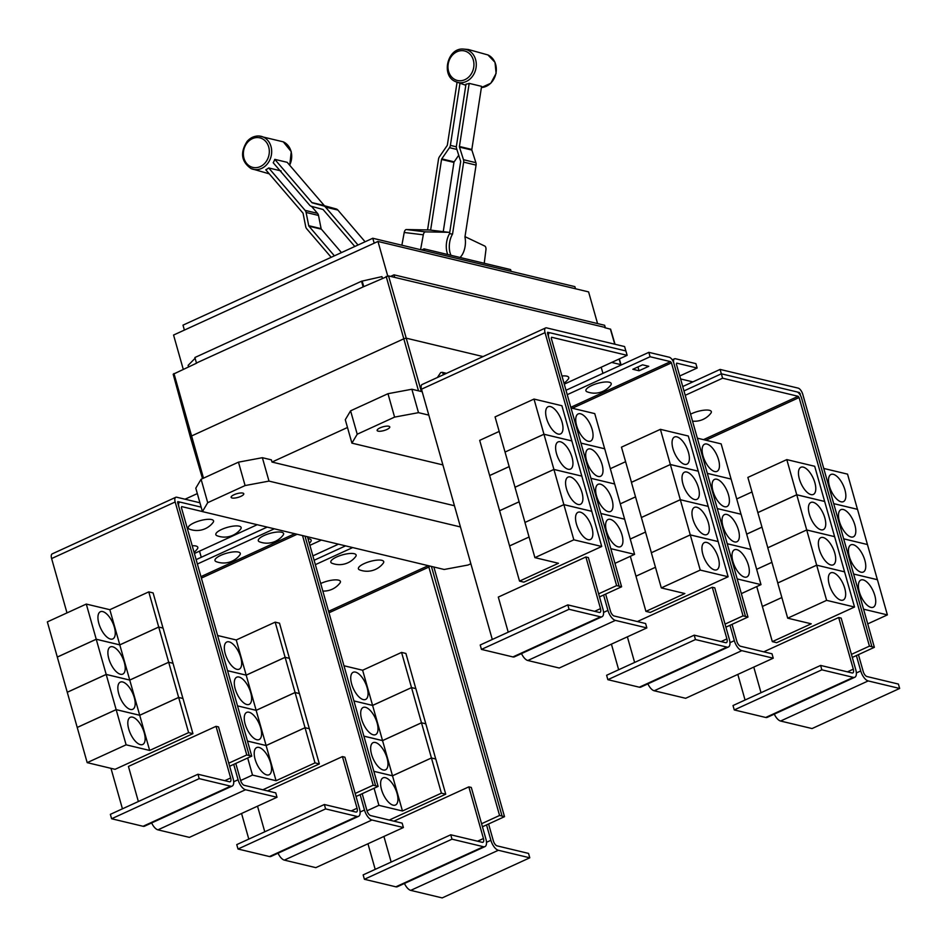 <?xml version="1.0" encoding="UTF-8"?>
<svg xmlns="http://www.w3.org/2000/svg" width="947" height="947" viewBox="0 0 947 947"><rect width="100%" height="100%" fill="white"/><g stroke="black" fill="none" stroke-linecap="round" stroke-linejoin="round"><path stroke-width="1.42" d="M460.029 257.477A14.939 7.931 -83.1 0 0 465.119 246.267A14.939 7.931 -83.1 0 0 464.941 237.046L476.069 165.109A4.782 4.048 -76.5 0 0 475.891 162.683L471.866 150.064A1.196 1.006 103.5 0 1 471.831 149.448L481.585 86.343L469.191 83.383L459.425 146.489A1.196 1.006 -76.5 0 0 459.473 147.093L463.497 159.712A4.782 4.048 103.5 0 1 463.663 162.138L452.548 234.075A14.939 7.931 -83.1 0 0 449.624 242.55A14.939 7.931 -83.1 0 0 451.009 255.323M447.801 254.554A14.939 7.931 -83.1 0 1 446.605 242.183A14.939 7.931 -83.1 0 1 449.529 233.708L460.644 161.771A1.196 1.006 -76.5 0 0 460.609 161.168L456.584 148.537A4.782 4.048 103.5 0 1 456.407 146.122L465.995 84.153A17.555 14.856 -76.5 0 0 469.191 83.383M427.571 229.932L438.532 159.084A4.782 4.048 103.5 0 1 439.432 156.788L447.138 145.589A1.196 1.006 -76.5 0 0 447.363 145.009L457.07 82.282M459.958 83.419L450.381 145.388A4.782 4.048 103.5 0 1 449.482 147.673L441.776 158.871A1.196 1.006 -76.5 0 0 441.551 159.451L430.625 230.121M443.243 231.66L453.944 162.41A1.196 1.006 103.5 0 1 454.169 161.842L458.715 155.237M331.178 257.3L306.721 228.807A4.782 4.048 103.5 0 1 305.727 226.724L303.111 213.501A1.196 1.006 -76.5 0 0 302.862 212.98L265.776 169.773A17.555 14.856 -76.5 0 0 268.699 167.95L281.105 170.922M268.699 167.95L305.112 210.376A4.782 4.048 103.5 0 1 306.094 212.459L308.722 225.682A1.196 1.006 -76.5 0 0 308.971 226.203L334.398 255.832M341.465 252.589L321.364 229.174A1.196 1.006 103.5 0 1 321.116 228.653L318.5 215.431A4.782 4.048 -76.5 0 0 317.517 213.347L311.504 206.351M365.092 241.769L337.878 210.068A4.782 4.048 -76.5 0 0 336.09 208.92L324.714 205.819A1.196 1.006 103.5 0 1 324.265 205.535L287.19 162.328L274.784 159.356L311.871 202.563A1.196 1.006 -76.5 0 0 312.321 202.847L323.696 205.949A4.782 4.048 103.5 0 1 325.484 207.097L358.025 245.013M354.805 246.48L323.235 209.701A1.196 1.006 -76.5 0 0 322.785 209.417L311.409 206.316A4.782 4.048 103.5 0 1 309.622 205.168L273.21 162.742A17.555 14.856 -76.5 0 0 274.784 159.356M449.529 233.708L452.548 234.075M465.001 236.655L484.805 246.078A3.587 1.906 -83.1 0 1 485.941 249.807L484.237 263.278M420.586 249.688L423.309 234.809A3.587 1.906 -83.1 0 1 425.475 231.873L448.286 232.287A15.176 8.061 -83.1 0 1 448.724 232.323A15.176 8.061 -83.1 0 1 449.198 232.406L449.707 232.536M448.724 232.323L429.618 229.991A15.176 8.061 96.9 0 0 429.18 229.967L406.37 229.553A3.587 1.906 96.9 0 0 404.215 232.489L401.883 245.214M421.664 249.949L424.043 248.86L510.587 269.587L511.084 271.363M451.991 839.172L450.748 834.781L482.212 842.309A4.782 2.131 65.4 0 0 482.958 842.262A4.782 2.131 65.4 0 0 483.444 838.509L468.836 786.862L471.31 787.454L485.929 839.101A9.565 4.25 -114.6 0 1 484.947 846.606A9.565 4.25 -114.6 0 1 483.455 846.713L451.991 839.172L364.394 879.278L363.151 874.886L450.748 834.781M484.947 846.606L397.349 886.723A9.565 4.25 -114.6 0 1 395.858 886.818L364.394 879.278M393.905 821.167L468.836 786.862M391.158 862.066L383.914 836.45M367.14 687.711A14.939 6.641 -114.6 0 1 365.613 699.442A14.939 6.641 -114.6 0 1 351.645 683.994A14.939 6.641 -114.6 0 1 353.172 672.275A14.939 6.641 -114.6 0 1 367.14 687.711M372.585 705.408L353.929 700.934L372.597 705.432L411.531 687.605L372.585 705.408L362.63 670.239L401.564 652.412L421.474 722.774L382.541 740.601L363.885 736.127M343.974 665.765L362.63 670.239M377.107 722.904A14.939 6.641 -114.6 0 1 375.58 734.635A14.939 6.641 -114.6 0 1 361.612 719.187A14.939 6.641 -114.6 0 1 363.139 707.468A14.939 6.641 -114.6 0 1 377.107 722.904M363.897 736.162L382.552 740.625L421.486 722.798L431.441 757.967L392.508 775.794L372.597 705.432M387.063 758.097A14.939 6.641 -114.6 0 1 385.536 769.828A14.939 6.641 -114.6 0 1 371.567 754.392A14.939 6.641 -114.6 0 1 373.094 742.661A14.939 6.641 -114.6 0 1 387.063 758.097M392.508 775.794L373.852 771.32L392.508 775.818L431.441 757.991L441.397 793.16L402.463 810.987L378.907 805.341L374.077 788.259M397.018 793.29A14.939 6.641 -114.6 0 1 395.491 805.021A14.939 6.641 -114.6 0 1 381.523 789.585A14.939 6.641 -114.6 0 1 383.05 777.854A14.939 6.641 -114.6 0 1 397.018 793.29M402.463 810.987L392.508 775.818M378.907 805.341L367.022 810.786M320.702 583.506A13.151 3.871 -15.8 0 1 320.926 583.411A13.151 3.871 -15.8 0 1 335.416 579.872A13.151 3.871 -15.8 0 1 339.902 583.08A20.467 20.467 0 0 1 322.844 591.07M336.659 556.966A13.151 3.871 -15.8 0 1 351.148 553.439A13.151 3.871 -15.8 0 1 355.622 556.647A20.467 20.467 0 0 1 332.101 563.299A13.151 3.871 -15.8 0 1 336.659 556.966M364.24 563.572A13.151 3.871 -15.8 0 1 378.729 560.044A13.151 3.871 -15.8 0 1 383.215 563.252A20.467 20.467 0 0 1 359.682 569.905A13.151 3.871 -15.8 0 1 364.24 563.572M229.648 766.241L233.731 764.371L238.088 779.76A9.565 4.25 65.4 0 0 245.533 789.739L276.998 797.267L275.755 792.876L244.29 785.335A4.782 2.131 -114.6 0 1 240.574 780.352L235.779 763.436M276.998 797.267L189.4 837.373L157.936 829.844A9.565 4.25 65.4 0 1 151.638 822.943M192.217 545.756A13.151 3.871 -15.8 0 1 197.319 548.94A20.467 20.467 0 0 1 194.064 552.302M194.076 522.827A13.151 3.871 -15.8 0 1 208.565 519.299A13.151 3.871 -15.8 0 1 213.051 522.507A20.467 20.467 0 0 1 189.518 529.16A13.151 3.871 -15.8 0 1 194.076 522.827M221.669 529.432A13.151 3.871 -15.8 0 1 236.146 525.905A13.151 3.871 -15.8 0 1 240.633 529.113A20.467 20.467 0 0 1 217.112 535.765A13.151 3.871 -15.8 0 1 221.669 529.432M424.043 248.86L424.552 250.647M428.47 565.714L499.578 815.474L504.514 816.669L486.533 824.908L490.889 840.297A9.565 4.25 65.4 0 0 498.335 850.276L529.787 857.804L528.544 853.413L497.092 845.872A4.782 2.131 -114.6 0 1 493.363 840.889L488.581 823.973M529.787 857.804L442.19 897.91L410.738 890.381A9.565 4.25 65.4 0 1 404.44 883.468M401.564 652.412L405.908 653.454L415.816 688.635M415.863 688.611L411.519 687.581L415.863 688.647L425.819 723.816L421.474 722.774L425.83 723.839L435.738 759.021M431.441 757.991L435.786 759.032L431.441 757.967M435.786 759.032L445.729 794.202L389.264 820.055M445.729 794.202L441.397 793.16M352.698 547.567L315.363 564.661M325.602 808.904L324.348 804.512L355.812 812.041A4.782 2.131 65.4 0 0 356.557 811.993A4.782 2.131 65.4 0 0 357.055 808.241L342.435 756.594L344.909 757.186L359.529 808.833A9.565 4.25 -114.6 0 1 358.546 816.338A9.565 4.25 -114.6 0 1 357.055 816.444L325.602 808.904L238.005 849.021L236.75 844.617L324.348 804.512M358.546 816.338L270.949 856.455A9.565 4.25 -114.6 0 1 269.457 856.55L238.005 849.021M267.504 790.899L342.435 756.594M264.769 831.797L257.525 806.193M240.751 657.443A14.939 6.641 -114.6 0 1 239.212 669.174A14.939 6.641 -114.6 0 1 225.244 653.726A14.939 6.641 -114.6 0 1 226.783 642.007A14.939 6.641 -114.6 0 1 240.751 657.443M246.184 675.14L236.241 639.971L275.175 622.143L285.118 657.313L246.184 675.14L227.564 670.677M217.609 635.508L236.241 639.971M250.706 692.636A14.939 6.641 -114.6 0 1 249.179 704.367A14.939 6.641 -114.6 0 1 235.211 688.931A14.939 6.641 -114.6 0 1 236.738 677.2A14.939 6.641 -114.6 0 1 250.706 692.636M256.152 710.333L246.196 675.164L285.13 657.336L295.073 692.506L256.152 710.333L237.519 705.87L256.152 710.357L295.085 692.529L305.041 727.698L266.107 745.526L247.475 741.063L266.119 745.549L256.152 710.357M227.564 670.701L246.196 675.164M260.662 727.829A14.939 6.641 -114.6 0 1 259.135 739.56A14.939 6.641 -114.6 0 1 245.166 724.124A14.939 6.641 -114.6 0 1 246.694 712.393A14.939 6.641 -114.6 0 1 260.662 727.829M270.629 763.022A14.939 6.641 -114.6 0 1 269.09 774.753A14.939 6.641 -114.6 0 1 255.122 759.316A14.939 6.641 -114.6 0 1 256.661 747.585A14.939 6.641 -114.6 0 1 270.629 763.022M276.062 780.719L266.119 745.549L305.041 727.722L314.996 762.891L276.062 780.719L252.506 775.084L247.676 757.991M252.506 775.084L240.621 780.517M356.036 796.51L360.132 794.64L364.488 810.028A9.565 4.25 65.4 0 0 371.934 820.007L403.398 827.536L402.155 823.144L370.691 815.604A4.782 2.131 -114.6 0 1 366.963 810.62L362.18 793.704M403.398 827.536L315.801 867.641L284.337 860.113A9.565 4.25 65.4 0 1 278.039 853.211M199.201 778.635L197.959 774.244L229.411 781.784A4.782 2.131 65.4 0 0 230.157 781.725A4.782 2.131 65.4 0 0 230.654 777.972L216.034 726.325L218.52 726.917L233.128 778.576A9.565 4.25 -114.6 0 1 232.157 786.081A9.565 4.25 -114.6 0 1 230.654 786.176L199.201 778.635L111.604 818.753L110.361 814.349L197.959 774.244M232.157 786.081L144.548 826.186A9.565 4.25 -114.6 0 1 143.056 826.281L111.604 818.753M138.369 801.529L128.437 766.431L216.034 726.325M114.35 627.174A14.939 6.641 -114.6 0 1 112.823 638.905A14.939 6.641 -114.6 0 1 98.855 623.469A14.939 6.641 -114.6 0 1 100.382 611.738A14.939 6.641 -114.6 0 1 114.35 627.174M96.239 639.225L86.284 604.068L109.84 609.702L148.774 591.875L158.717 627.044L119.796 644.871L96.239 639.225L57.305 657.052L47.35 621.895L86.284 604.068M119.796 644.871L109.84 609.702M124.306 662.367A14.939 6.641 -114.6 0 1 122.779 674.098A14.939 6.641 -114.6 0 1 108.81 658.662A14.939 6.641 -114.6 0 1 110.337 646.931A14.939 6.641 -114.6 0 1 124.306 662.367M139.706 715.257L129.751 680.088L168.684 662.261L178.64 697.43L139.706 715.257L116.15 709.623L96.239 639.261L119.796 644.895L158.729 627.068L168.684 662.237L129.751 680.064L106.194 674.418L67.261 692.245L57.305 657.088L96.239 639.261M116.15 709.623L77.216 727.438L67.273 692.281L106.206 674.453L129.751 680.088L119.796 644.895M134.273 697.56A14.939 6.641 -114.6 0 1 132.734 709.291A14.939 6.641 -114.6 0 1 118.766 693.855A14.939 6.641 -114.6 0 1 120.305 682.124A14.939 6.641 -114.6 0 1 134.273 697.56M144.228 732.753A14.939 6.641 -114.6 0 1 142.701 744.484A14.939 6.641 -114.6 0 1 128.733 729.048A14.939 6.641 -114.6 0 1 130.26 717.317A14.939 6.641 -114.6 0 1 144.228 732.753M126.105 744.816L116.161 709.646L139.718 715.281L178.652 697.466L188.595 732.623L149.662 750.45L126.105 744.816L87.183 762.643L77.228 727.474L116.161 709.646M149.662 750.45L139.718 715.281M202.409 511.558L181.706 506.598L181.398 507.545L251.736 756.132L249.262 755.528L178.924 506.953A5.978 2.652 -114.6 0 1 179.528 502.265A5.978 2.652 -114.6 0 1 180.463 502.206L201.166 507.154M194.395 553.486L257.229 524.709M184.393 330.089L182.996 325.152L372.787 238.253L574.876 286.633L575.48 288.764M499.578 815.474L481.573 823.724M367.957 843.765L375.201 869.37M486.533 824.908L482.437 826.778M502.064 816.065L431.714 567.49A5.978 2.652 65.4 0 0 431.358 566.413L431.477 566.72M345.572 545.863L314.12 560.269M275.175 622.143L279.507 623.185L289.427 658.366M289.462 658.354L285.118 657.313L289.462 658.378L299.382 693.559M295.085 692.529L299.43 693.571L295.073 692.506M299.43 693.571L309.338 728.752M309.373 728.74L305.041 727.698L309.385 728.764L319.34 763.933L262.864 789.786M319.34 763.933L314.996 762.891M220.817 555.333A13.151 3.871 -15.8 0 1 235.294 551.805A13.151 3.871 -15.8 0 1 239.78 555.013A20.467 20.467 0 0 1 216.259 561.666A13.151 3.871 -15.8 0 1 220.817 555.333M264.13 535.505A13.151 3.871 -15.8 0 1 278.607 531.977A13.151 3.871 -15.8 0 1 283.094 535.173A20.467 20.467 0 0 1 259.573 541.838A13.151 3.871 -15.8 0 1 264.13 535.505M308 538.642A13.151 3.871 -15.8 0 1 310.675 541.779A20.467 20.467 0 0 1 309.338 543.353M233.731 764.371L251.736 756.132M148.774 591.875L153.106 592.917L163.026 628.098M158.729 627.068L163.073 628.11L158.717 627.044M163.073 628.11L182.937 698.484M173.017 663.279L168.684 662.237L173.029 663.302M178.652 697.466L182.984 698.495L178.64 697.43M87.183 762.643L115.072 769.319L192.939 733.665L188.595 732.623M182.984 698.495L192.939 733.665M372.787 238.253L374.183 243.19M504.514 816.669L433.868 567.004M302.543 535.564L373.177 785.205L355.172 793.456M241.556 813.497L248.801 839.101M274.299 528.805L197.378 564.021M307.467 536.748L378.113 786.401L375.639 785.809L305.017 536.156M360.132 794.64L378.113 786.401M373.177 785.205L375.663 785.797M309.894 545.33L321.388 540.074M267.184 527.1L196.136 559.63M180.214 502.159L177.776 501.626L177.657 502.573L249.239 755.54L246.753 754.948L175.171 501.981A5.978 2.652 -114.6 0 1 175.787 497.282A5.978 2.652 -114.6 0 1 176.722 497.222L199.924 502.774M228.772 763.187L246.753 754.948M122.435 808.821L110.977 768.337M66.988 612.898L51.612 558.552A5.978 2.652 -114.6 0 1 52.227 553.865L175.787 497.282M821.854 669.825L820.611 665.433L852.063 672.962A4.782 2.131 65.4 0 0 852.809 672.915A4.782 2.131 65.4 0 0 853.306 669.162L838.687 617.515L841.173 618.107L855.78 669.754A9.565 4.25 -114.6 0 1 854.81 677.259A9.565 4.25 -114.6 0 1 853.318 677.365L821.854 669.825L734.256 709.93L733.014 705.539L820.611 665.433M854.81 677.259L767.212 717.376A9.565 4.25 -114.6 0 1 765.709 717.471L734.256 709.93M763.767 651.82L838.687 617.515M761.021 692.719L753.776 667.102M799.375 479.004A14.939 6.641 -114.6 0 1 800.902 467.273A14.939 6.641 -114.6 0 1 814.87 482.71A14.939 6.641 -114.6 0 1 813.343 494.441A14.939 6.641 -114.6 0 1 799.375 479.004M786.803 459.603L814.692 466.279L824.648 501.448L796.747 494.76L786.803 459.603L747.87 477.418L767.828 547.792M796.747 494.76L757.825 512.587M736.73 498.951L751.989 491.967M761.933 527.136L746.686 534.108M809.33 514.197A14.939 6.641 -114.6 0 1 810.857 502.466A14.939 6.641 -114.6 0 1 824.825 517.902A14.939 6.641 -114.6 0 1 823.298 529.633A14.939 6.641 -114.6 0 1 809.33 514.197M757.825 512.623L796.758 494.796L806.714 529.953L767.78 547.78M746.698 534.144L761.944 527.159M771.888 562.329L756.641 569.313L771.9 562.352M819.285 549.39A14.939 6.641 -114.6 0 1 820.812 537.659A14.939 6.641 -114.6 0 1 834.781 553.095A14.939 6.641 -114.6 0 1 833.253 564.826A14.939 6.641 -114.6 0 1 819.285 549.39M796.758 494.796L824.659 501.472L834.603 536.641L806.714 529.953L767.78 547.816L777.783 582.985M834.567 536.653L806.714 529.989L816.669 565.158L777.736 582.973L787.691 618.178L811.248 623.813L772.326 641.64L762.371 606.471L781.855 597.545M781.855 597.521L762.359 606.447L756.736 586.572M829.252 584.583A14.939 6.641 -114.6 0 1 830.779 572.852A14.939 6.641 -114.6 0 1 844.748 588.288A14.939 6.641 -114.6 0 1 843.209 600.019A14.939 6.641 -114.6 0 1 829.252 584.583M777.747 583.009L816.681 565.181L826.624 600.351L787.691 618.178M690.564 414.194A13.151 3.871 -15.8 0 1 691.855 413.567A13.151 3.871 -15.8 0 1 706.344 410.039A13.151 3.871 -15.8 0 1 710.83 413.247A20.467 20.467 0 0 1 692.529 421.143M599.498 596.894L603.594 595.024L607.95 610.413A9.565 4.25 65.4 0 0 615.396 620.392L646.848 627.92L645.605 623.528L614.153 616A4.782 2.131 -114.6 0 1 610.424 611.004L605.642 594.089M646.848 627.92L559.251 668.026L527.799 660.497A9.565 4.25 65.4 0 1 521.501 653.596M592.135 429.382A14.939 6.641 -114.6 0 1 590.608 441.101A14.939 6.641 -114.6 0 1 576.64 425.665A14.939 6.641 -114.6 0 1 578.167 413.934A14.939 6.641 -114.6 0 1 592.135 429.382M604.671 448.795L594.752 413.614L570.982 407.92M602.091 464.575A14.939 6.641 -114.6 0 1 600.564 476.294A14.939 6.641 -114.6 0 1 586.595 460.858A14.939 6.641 -114.6 0 1 588.123 449.127A14.939 6.641 -114.6 0 1 602.091 464.575M614.627 483.988L604.719 448.807L580.949 443.113M612.058 499.767A14.939 6.641 -114.6 0 1 610.519 511.487A14.939 6.641 -114.6 0 1 596.551 496.05A14.939 6.641 -114.6 0 1 598.09 484.331A14.939 6.641 -114.6 0 1 612.058 499.767M614.97 563.347L634.585 554.362L614.674 484L590.892 478.282M622.013 534.96A14.939 6.641 -114.6 0 1 620.486 546.691A14.939 6.641 -114.6 0 1 606.518 531.243A14.939 6.641 -114.6 0 1 608.045 519.524A14.939 6.641 -114.6 0 1 622.013 534.96M561.95 375.995A13.151 3.871 -15.8 0 1 568.247 379.108A20.467 20.467 0 0 1 563.998 383.227M196.443 363.021L363.388 286.799L196.443 363.021L194.893 357.516L361.529 281.223L381.937 276.631L382.363 278.11M188.536 366.856L188.11 365.376L195.106 358.262M390.578 276.406L393.999 274.831L604.636 325.271L605.263 327.473L388.554 275.92L363.388 286.799M183.245 369.271L173.561 335.049L377.96 241.461L588.596 291.901L597.569 323.578M377.96 241.461L387.714 275.92M338.47 544.17L312.889 555.877L338.458 544.158M267.161 527.088L201.261 557.274L199.509 551.142M834.615 536.665L844.57 571.834L816.669 565.158L844.57 571.858L854.525 607.027L826.624 600.351M772.326 641.64L776.658 642.682L854.525 607.027M871.915 646.718L801.576 398.142A5.978 2.652 65.4 0 0 796.924 391.904L721.354 373.805L722.597 378.208L798.167 396.296L799.09 397.551L869.441 646.126L874.365 647.322L856.384 655.561L860.74 670.949A9.565 4.25 65.4 0 0 868.186 680.929L899.65 688.457L898.407 684.065L866.943 676.525A4.782 2.131 -114.6 0 1 863.226 671.541L858.432 654.626M899.65 688.457L812.053 728.563L780.588 721.034A9.565 4.25 65.4 0 1 774.291 714.121M844.937 489.907A14.939 6.641 -114.6 0 1 843.398 501.638A14.939 6.641 -114.6 0 1 829.43 486.202A14.939 6.641 -114.6 0 1 830.969 474.471A14.939 6.641 -114.6 0 1 844.937 489.907M857.461 509.332L847.553 474.139L823.748 468.445M854.892 525.1A14.939 6.641 -114.6 0 1 853.365 536.831A14.939 6.641 -114.6 0 1 839.397 521.395A14.939 6.641 -114.6 0 1 840.924 509.664A14.939 6.641 -114.6 0 1 854.892 525.1M877.384 579.718L857.509 509.344L833.715 503.638L857.497 509.308M864.848 560.293A14.939 6.641 -114.6 0 1 863.321 572.024A14.939 6.641 -114.6 0 1 849.352 556.587A14.939 6.641 -114.6 0 1 850.88 544.856A14.939 6.641 -114.6 0 1 864.848 560.293M874.815 595.497A14.939 6.641 -114.6 0 1 873.276 607.216A14.939 6.641 -114.6 0 1 859.308 591.78A14.939 6.641 -114.6 0 1 860.847 580.049A14.939 6.641 -114.6 0 1 874.815 595.497M867.736 623.884L887.375 614.899L877.431 579.73L853.626 574.024L877.419 579.694M722.597 378.208L685.226 395.313M569.052 609.288L567.809 604.896L599.273 612.437A4.782 2.131 65.4 0 0 600.019 612.378A4.782 2.131 65.4 0 0 600.505 608.625L585.897 556.978L588.371 557.57L602.99 609.229A9.565 4.25 -114.6 0 1 602.008 616.734A9.565 4.25 -114.6 0 1 600.516 616.828L569.052 609.288L481.455 649.405L480.212 645.002L567.809 604.896M602.008 616.734L514.41 656.839A9.565 4.25 -114.6 0 1 512.919 656.934L481.455 649.405M508.219 632.182L498.3 597.083L585.897 556.978M546.573 418.467A14.939 6.641 -114.6 0 1 548.1 406.737A14.939 6.641 -114.6 0 1 562.068 422.173A14.939 6.641 -114.6 0 1 560.541 433.904A14.939 6.641 -114.6 0 1 546.573 418.467M534.001 399.066L561.902 405.742L571.846 440.911L543.957 434.235L534.001 399.066L495.068 416.893L515.026 487.267M543.957 434.235L505.023 452.062L543.969 434.259L553.912 469.428L514.979 487.255M509.143 466.599L489.646 475.524L479.691 440.355L499.187 431.43M556.528 453.66A14.939 6.641 -114.6 0 1 558.067 441.929A14.939 6.641 -114.6 0 1 572.035 457.365A14.939 6.641 -114.6 0 1 570.496 469.096A14.939 6.641 -114.6 0 1 556.528 453.66M519.098 501.792L499.602 510.717L489.658 475.548L509.143 466.622M566.495 488.853A14.939 6.641 -114.6 0 1 568.022 477.122A14.939 6.641 -114.6 0 1 581.991 492.57A14.939 6.641 -114.6 0 1 580.464 504.289A14.939 6.641 -114.6 0 1 566.495 488.853M543.969 434.259L571.858 440.935L591.768 511.297L563.867 504.621L524.946 522.448L563.879 504.644L553.924 469.452L514.99 487.279L524.981 522.46M524.946 522.472L534.901 557.641L558.458 563.276L519.524 581.103L509.569 545.934L529.065 537.02L509.569 545.91L499.614 510.741L519.11 501.815M576.451 524.046A14.939 6.641 -114.6 0 1 577.978 512.315A14.939 6.641 -114.6 0 1 591.946 527.763A14.939 6.641 -114.6 0 1 590.419 539.482A14.939 6.641 -114.6 0 1 576.451 524.046M573.835 539.814L601.724 546.49L591.78 511.321L563.879 504.644L573.835 539.814L534.901 557.641M604.707 448.783L580.937 443.089M590.904 478.306L614.674 484M600.86 513.499L624.629 519.193L600.86 513.475M634.585 554.362L610.815 548.668M627.139 355.35L551.568 337.25L551.261 338.197L621.599 586.785L619.125 586.193L548.775 337.606A5.978 2.652 -114.6 0 1 549.39 332.918A5.978 2.652 -114.6 0 1 550.325 332.859L625.884 350.946L627.139 355.35L564.258 384.139M363.08 286.716L361.529 281.223M363.755 286.621L362.275 281.401M393.999 274.831L394.615 277.033M394.141 277.258L605.263 327.473M185.044 499.211L197.319 493.588M869.441 646.126L851.436 654.377M737.82 674.418L745.064 700.022M856.384 655.561L852.3 657.431M843.67 538.831L867.464 544.537L843.659 538.807M887.375 614.899L863.581 609.193M721.354 373.805L683.983 390.922M553.924 469.452L581.813 476.128L553.912 469.428M519.524 581.103L523.869 582.145L601.724 546.49M603.594 595.024L621.599 586.785M550.077 332.811L547.626 332.279L547.508 333.226L619.089 586.193L616.615 585.601L545.034 332.634A5.978 2.652 -114.6 0 1 545.638 327.934A5.978 2.652 -114.6 0 1 546.573 327.875L624.606 346.566L625.849 350.935M437.396 377.498L440.698 372.573L442.285 372.337L443.67 374.621M196.751 363.092L173.183 374.231L190.335 437.005A2.391 0.698 -15.8 0 1 191.389 436.058L403.576 338.908A2.391 0.698 -15.8 0 1 406.76 338.304L483.077 356.581M615.029 344.27L610.626 329.213L604.778 327.698M234.051 494.725A6.57 1.941 -15.8 0 1 243.781 493.754A6.57 1.941 -15.8 0 1 240.869 496.358A6.57 1.941 -15.8 0 1 231.127 497.329A6.57 1.941 -15.8 0 1 234.051 494.725M207.713 502.679L245.095 485.562L238.466 462.16L201.095 479.265L195.792 488.178L202.421 511.593L207.713 502.679L201.095 479.265M470.86 563.749L468.078 565.016L444.179 569.478L202.421 511.593M245.095 485.562L268.995 481.1L460.443 526.946M268.995 481.1L262.366 457.697L238.466 462.16M797.185 391.987L799.375 392.508L801.328 397.373M874.365 647.322L802.784 394.354A5.978 2.652 65.4 0 0 798.132 388.116L720.099 369.425L721.342 373.816M492.286 639.474L421.474 389.205A5.978 2.652 -114.6 0 1 422.078 384.518L545.638 327.934M598.634 593.84L616.615 585.601M454.442 505.745L272.002 462.053L271.375 459.851L262.366 457.697M272.002 462.053L347.49 427.488M725.899 627.163L729.995 625.292L734.339 640.681A9.565 4.25 65.4 0 0 741.797 650.66L773.249 658.189L772.006 653.797L740.542 646.256A4.782 2.131 -114.6 0 1 736.825 641.273L732.043 624.357M773.249 658.189L685.652 698.294L654.199 690.765A9.565 4.25 65.4 0 1 647.89 683.864M718.536 459.638A14.939 6.641 -114.6 0 1 717.009 471.369A14.939 6.641 -114.6 0 1 703.041 455.933A14.939 6.641 -114.6 0 1 704.568 444.202A14.939 6.641 -114.6 0 1 718.536 459.638M741.028 514.257L721.152 443.883L697.359 438.177M728.492 494.831A14.939 6.641 -114.6 0 1 726.965 506.562A14.939 6.641 -114.6 0 1 712.996 491.126A14.939 6.641 -114.6 0 1 714.523 479.395A14.939 6.641 -114.6 0 1 728.492 494.831M738.447 530.036A14.939 6.641 -114.6 0 1 736.92 541.755A14.939 6.641 -114.6 0 1 722.952 526.319A14.939 6.641 -114.6 0 1 724.479 514.588A14.939 6.641 -114.6 0 1 738.447 530.036M750.983 549.449L741.075 514.268L717.27 508.563L741.063 514.233M748.414 565.229A14.939 6.641 -114.6 0 1 746.887 576.948A14.939 6.641 -114.6 0 1 732.919 561.512A14.939 6.641 -114.6 0 1 734.446 549.781A14.939 6.641 -114.6 0 1 748.414 565.229M741.335 593.615L760.986 584.63L751.03 549.461L727.225 543.732L751.03 549.461M720.099 369.425L682.74 386.53M680.597 378.942L692.896 381.89M386.861 429.512A6.57 1.941 -15.8 0 1 377.131 430.483A6.57 1.941 -15.8 0 1 380.043 427.878A6.57 1.941 -15.8 0 1 389.773 426.908A6.57 1.941 -15.8 0 1 386.861 429.512M357.22 434.223L394.591 417.106L387.974 393.703L350.591 410.82L345.288 419.722L351.917 443.137L357.22 434.223L350.591 410.82M442.9 464.918L351.917 443.137M695.453 639.556L694.21 635.165L725.674 642.693A4.782 2.131 65.4 0 0 726.42 642.646A4.782 2.131 65.4 0 0 726.905 638.894L712.286 587.247L714.772 587.838L729.391 639.485A9.565 4.25 -114.6 0 1 728.409 646.99A9.565 4.25 -114.6 0 1 726.917 647.097L695.453 639.556L607.856 679.674L606.613 675.27L694.21 635.165M728.409 646.99L640.811 687.108A9.565 4.25 -114.6 0 1 639.32 687.202L607.856 679.674M637.367 621.552L712.286 587.247M634.62 662.45L627.376 636.846M672.974 448.736A14.939 6.641 -114.6 0 1 674.501 437.005A14.939 6.641 -114.6 0 1 688.469 452.441A14.939 6.641 -114.6 0 1 686.942 464.172A14.939 6.641 -114.6 0 1 672.974 448.736M660.402 429.334L688.303 436.011L698.247 471.18L670.358 464.492L680.313 499.696L641.379 517.512L631.424 482.354L670.358 464.527L660.402 429.334L621.469 447.162L631.471 482.331M641.379 517.512L680.325 499.72L708.202 506.373L698.259 471.204L670.358 464.527L631.424 482.319M610.342 468.682L625.588 461.698M635.532 496.867L620.285 503.851L635.544 496.891M682.929 483.929A14.939 6.641 -114.6 0 1 684.456 472.198A14.939 6.641 -114.6 0 1 698.424 487.634A14.939 6.641 -114.6 0 1 696.897 499.365A14.939 6.641 -114.6 0 1 682.929 483.929M645.499 532.06L630.252 539.044M692.884 519.122A14.939 6.641 -114.6 0 1 694.423 507.391A14.939 6.641 -114.6 0 1 708.392 522.827A14.939 6.641 -114.6 0 1 706.853 534.558A14.939 6.641 -114.6 0 1 692.884 519.122M641.391 517.547L651.382 552.717L690.268 534.889L680.325 499.72L708.214 506.396L718.169 541.566L690.268 534.889M630.252 539.068L645.499 532.084M690.28 534.913L718.169 541.589L728.125 576.759L700.235 570.082L690.28 534.913L651.347 552.74L661.302 587.909L684.859 593.544L645.925 611.371L635.97 576.202L655.466 567.277L635.958 576.178L630.335 556.303M702.852 554.315A14.939 6.641 -114.6 0 1 704.379 542.584A14.939 6.641 -114.6 0 1 718.347 558.032A14.939 6.641 -114.6 0 1 716.82 569.751A14.939 6.641 -114.6 0 1 702.852 554.315M700.235 570.082L661.302 587.909M707.314 473.37L731.108 479.075L707.302 473.346M760.986 584.63L737.18 578.925M679.757 375.983L697.134 368.028L676.691 363.127L676.383 364.086L747.976 617.053L745.49 616.461L673.933 363.482A5.978 2.652 65.4 0 0 669.28 357.244L648.837 352.343L565.986 390.271L602.943 373.355L601.191 367.223M394.591 417.106L418.491 412.655L428.802 415.117M418.491 412.655L411.862 389.241L387.974 393.703M422.184 391.715L411.862 389.241M611.655 362.429L621.599 364.82M673.767 362.95A5.978 2.652 -114.6 0 1 674.524 358.795A5.978 2.652 -114.6 0 1 675.448 358.735L695.891 363.636L697.134 368.028M645.925 611.371L650.258 612.413L728.125 576.759M729.995 625.292L747.976 617.053M648.837 352.343L650.08 356.747L670.523 361.636L671.459 362.879L743.04 615.858L725.035 624.109M611.419 644.149L618.663 669.754M743.04 615.858L745.514 616.45M650.08 356.747L567.241 394.674M639.036 370.762L632.833 369.271L642.563 364.82L648.766 366.3L639.036 370.762L637.947 366.927M587.187 391.833A13.151 3.871 -15.8 0 1 591.745 385.5A13.151 3.871 -15.8 0 1 606.222 381.961A13.151 3.871 -15.8 0 1 610.708 385.169A20.467 20.467 0 0 1 587.187 391.833M463.272 50.724A15.188 12.844 103.5 0 1 473.725 67.261A15.188 12.844 103.5 0 1 458.632 80.696A15.188 12.844 103.5 0 1 448.18 64.159A15.188 12.844 103.5 0 1 463.272 50.724M247.534 142.358A15.188 12.844 103.5 0 1 265.87 141.588A15.188 12.844 103.5 0 1 265.148 162.884A15.188 12.844 103.5 0 1 246.8 163.653A15.188 12.844 103.5 0 1 247.534 142.358M481.407 87.526A16.963 14.359 -76.5 0 0 495.932 73.31A16.963 14.359 -76.5 0 0 487.918 54.938L495.009 62.324L496.11 73.381L490.818 83.241L481.396 87.526M464.373 49.161A16.963 14.359 103.5 0 1 476.057 67.651A16.963 14.359 103.5 0 1 459.2 82.661A16.963 14.359 103.5 0 1 455.685 81.679C440.615 75.938 447.458 47.386 463.485 49.09A16.963 14.359 103.5 0 1 464.373 49.161M267.018 164.293A16.963 14.359 103.5 0 1 251.062 168.59C241.296 161.677 239.97 152.609 247.108 141.411C250.41 137.694 254.329 135.894 258.874 136.001A16.963 14.359 103.5 0 1 270.972 146.418A16.963 14.359 103.5 0 1 267.018 164.293M289.628 165.169A16.963 14.359 -76.5 0 0 283.295 141.849L291.25 151.638L289.746 165.311M247.333 141.352A16.963 14.359 103.5 0 1 258.874 136.001L283.295 141.849M476.069 165.109L463.663 162.138M475.891 162.683L463.497 159.712M471.866 150.064L459.473 147.093M471.831 149.448L459.425 146.489M450.381 145.388L456.347 146.809M449.482 147.673L456.88 149.448M441.776 158.871L454.169 161.842M441.551 159.451L453.944 162.41M305.112 210.376L317.517 213.347M306.094 212.459L318.5 215.431M308.722 225.682L321.116 228.653M308.971 226.203L321.364 229.174M337.878 210.068L325.484 207.097M336.09 208.92L323.696 205.949M324.714 205.819L312.321 202.847M324.265 205.535L311.871 202.563M429.18 229.967L448.286 232.287M406.37 229.553L425.475 231.873M404.215 232.489L423.309 234.809M395.858 886.818L483.455 846.713M477.572 841.196L483.444 838.509M245.533 789.739L157.936 829.844M498.335 850.276L410.738 890.381M490.889 840.297L486.498 842.297M428.257 565.667L328.573 611.312M429.24 566.898L328.988 612.792M269.457 856.55L357.055 816.444M351.171 810.94L357.055 808.241M371.934 820.007L284.337 860.113M364.488 810.028L360.097 812.029M238.088 779.76L233.696 781.772M143.056 826.281L230.654 786.176M224.77 780.671L230.654 777.972M297.145 534.274L201.368 578.12M294.742 533.694L200.953 576.64M51.612 558.552L175.171 501.981M765.709 717.471L853.318 677.365M847.423 671.849L853.306 669.162M615.396 620.392L527.799 660.497M868.186 680.929L780.588 721.034M860.74 670.949L856.348 672.95M798.167 396.296L703.491 439.645M799.09 397.551L705.894 440.225M512.919 656.934L600.516 616.828M594.633 611.324L600.505 608.625M607.95 610.413L603.559 612.425M443.409 373.532L445.161 373.947M203.498 478.164L173.976 373.52M800.31 393.751L799.599 394.082M799.375 392.508L798.546 392.887M421.474 389.205L545.034 332.634M418.503 390.839L386.163 276.37M421.356 391.513L388.554 275.92M620.735 364.607L619.101 359.02M614.781 344.211L610.353 329.035M741.797 650.66L654.199 690.765M639.32 687.202L726.917 647.097M721.034 641.593L726.905 638.894M734.339 640.681L729.959 642.682M671.459 362.879L572.367 408.252M670.523 361.636L570.804 407.293M463.485 49.09L468.363 49.504L487.918 54.938M465.817 85.277L455.685 81.679M269.268 173.846L251.062 168.59M177.787 503.058L179.528 502.265M547.65 333.711L549.39 332.918M442.285 372.337L446.475 373.343M202.516 478.614L190.335 437.005M619.326 358.925L621.007 364.678M672.252 359.836L674.524 358.795"/></g></svg>
